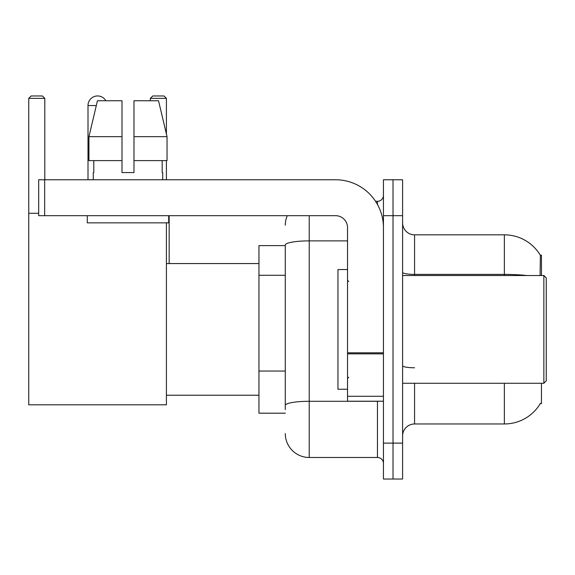 <?xml version="1.0" encoding="UTF-8"?>
<svg xmlns="http://www.w3.org/2000/svg" width="575" height="575" viewBox="0 0 575 575"><rect width="100%" height="100%" fill="white"/><g stroke="black" fill="none" stroke-linecap="round" stroke-linejoin="round"><path stroke-width="0.86" d="M541.463 275.526L541.463 255.178L540.371 255.329A41.896 41.896 0 0 0 504.354 234.83A41.896 41.896 0 0 1 540.284 255.178A41.896 41.896 0 0 0 504.354 234.83L414.568 234.83A11.974 11.974 0 0 1 402.601 222.856A11.974 11.974 0 0 0 414.568 234.83L414.568 275.526M541.463 383.266L541.463 403.614L540.284 403.614L540.493 403.262A41.896 41.896 0 0 1 504.354 423.969A41.896 41.896 0 0 0 540.284 403.614M285.286 245.604L258.951 245.604L258.951 413.195L285.286 413.195M402.601 435.936A11.974 11.974 0 0 1 414.568 423.969L504.354 423.969L504.354 383.266M393.02 443.124L393.02 479.033L402.601 479.033L402.601 443.124L393.02 443.124L393.02 479.033L383.446 479.033L383.446 443.124L393.02 443.124L393.02 215.675L393.02 443.124M383.446 443.124L383.446 179.759L393.02 179.759L393.02 215.675L393.02 179.759L402.601 179.759L402.601 443.124M540.083 275.526L540.371 255.329A41.896 41.896 0 0 0 504.354 234.83L504.354 274.397L414.568 274.397A11.974 2.077 0 0 1 402.601 272.32M285.286 409.601L285.286 245.036A23.942 4.154 180 0 1 309.228 240.882L347.537 240.882M309.228 215.675L309.228 457.484L377.459 457.484L377.459 401.221M375.554 201.307L377.459 201.307A5.987 5.987 0 0 0 383.446 195.327M383.446 463.472A5.987 5.987 0 0 0 377.459 457.484M285.286 225.249A23.942 23.942 0 0 1 287.284 215.675M309.228 457.484A23.942 23.942 0 0 1 285.286 433.543M133.975 172.579L122.001 172.579L133.975 172.579L122.001 172.579L133.975 172.579L133.975 100.754L158.535 100.754L167.037 136.67L167.037 160.612L133.975 160.612M166.412 98.361L150.377 98.361L152.77 95.968L164.019 95.968L166.412 98.361L166.412 134.032L167.037 136.67L133.975 136.67M88.004 179.759L88.004 105.541A9.574 9.574 0 0 1 105.879 100.754M166.412 222.856L166.412 404.814L28.75 404.814L28.75 98.361L31.143 95.968L42.399 95.968L44.792 98.361L28.75 98.361M44.792 179.759L44.792 98.361M28.75 213.282L38.683 213.282M166.412 160.612L166.412 179.759M150.377 98.361L150.377 100.754M169.165 263.558L169.165 215.675M383.446 401.221L347.537 401.221L347.537 352.813L383.446 352.813M383.446 227.643A47.883 47.883 0 0 0 335.563 179.759L44.67 179.759L44.67 215.675L335.563 215.675A11.974 11.974 0 0 1 347.537 227.643L347.537 352.813M44.67 215.675L38.683 215.675L38.683 179.759L44.67 179.759M122.001 136.67L122.001 160.612L122.001 136.67L88.938 136.67L97.448 100.754L122.001 100.754L122.001 172.579M93.272 172.579L93.79 172.579L93.272 172.579L93.272 179.759M162.703 172.579L162.186 172.579L162.703 172.579L162.703 179.759M162.186 160.612L162.186 172.579M93.79 172.579L93.79 160.612M87.285 215.675L87.285 222.856L168.691 222.856L168.691 215.675M122.001 160.612L88.938 160.612L88.938 136.67L97.448 100.754M167.037 136.67L158.535 100.754M543.857 275.526L546.25 277.926L546.25 380.873L543.857 383.266L543.857 275.526L402.601 275.526M347.537 269.546L337.956 269.546L337.956 389.253L347.537 389.253M285.286 275.281L258.951 275.281M285.286 371.048L258.951 371.048M414.568 383.266L414.568 423.969M526.801 275.526A41.896 7.274 180 0 0 504.354 274.397L504.354 275.526M402.601 215.675L383.446 215.675M414.568 367.77A11.974 2.077 -0 0 1 402.601 365.693M379.543 401.221A5.987 1.042 0 0 1 377.459 401.285L309.228 401.285A23.942 4.154 180 0 0 285.286 405.447M377.459 204.463L377.459 201.307M96.305 105.541L88.004 105.541M383.446 353.855L347.537 353.855M347.537 396.276L383.446 396.276M166.412 395.241L258.951 395.241M166.412 263.558L258.951 263.558M402.601 383.266L543.857 383.266M348.73 281.513L347.537 280.32M348.73 377.279L347.537 378.479"/></g></svg>
